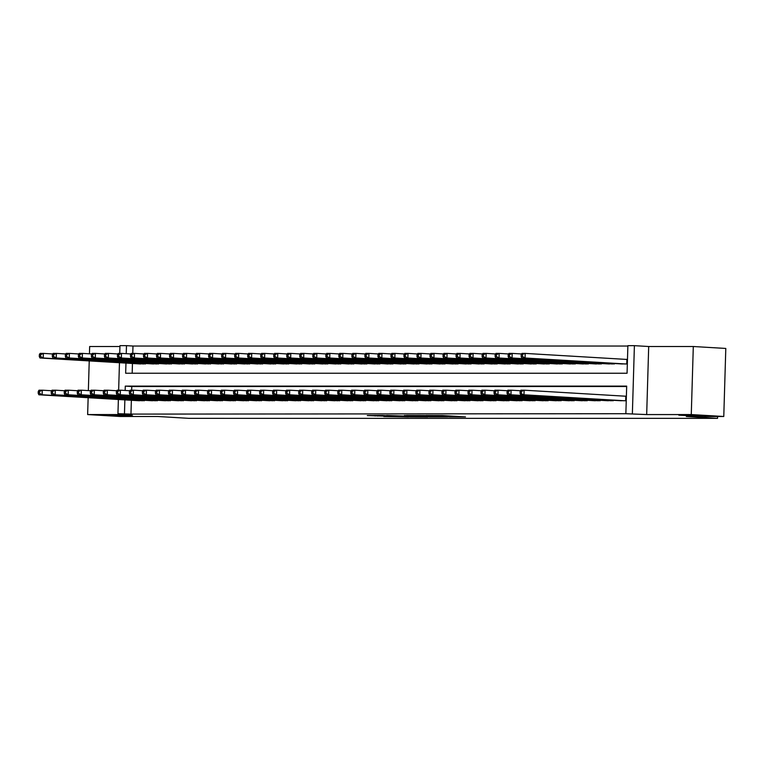 <?xml version="1.0" encoding="UTF-8"?>
<svg xmlns="http://www.w3.org/2000/svg" width="764" height="764" viewBox="0 0 764 764"><rect width="100%" height="100%" fill="white"/><g stroke="black" fill="none" stroke-linecap="round" stroke-linejoin="round"><path stroke-width="1.15" d="M450.12 416.924L465.486 416.905L442.518 415.54L426.016 415.482L450.12 416.924M129.164 415.521L109.051 415.177L125.325 415.979L132.602 415.874L129.164 415.521M698.936 415.53L678.824 415.177L695.097 415.988L702.374 415.883L698.936 415.53M383.814 416.447L408.425 416.953L382.372 415.463L367.293 415.54L403.602 416.81L383.814 416.523M131.37 400.279L130.959 414.098L117.952 413.706L118.372 399.505M723.775 416.495L691.277 414.565L693.301 346.512L725.8 348.441L723.775 416.495L686.339 416.495L717.539 418.347L188.784 418.338L157.585 416.485L120.149 416.485L87.64 414.556L132.248 414.556L117.952 413.706M693.301 346.512L648.693 346.512L646.678 414.565L691.277 414.565M646.678 414.565L625.859 413.716L626.681 386.126L125.277 386.116L125.153 390.471M130.959 414.098L625.859 413.716M430.017 416.905L447.656 416.905L424.688 415.54L406.515 415.482L430.017 416.905L430.036 416.37M427.773 416.982L410.134 416.905L386.641 415.482L408.052 416.17L412.866 416.141L404.423 415.521L427.783 416.905M119.948 346.503L89.665 346.503L89.445 353.818M89.235 360.923L88.357 390.605M88.146 397.71L87.64 414.556M619.088 400.632L626.241 400.766L626.375 396.258L524.133 390.194L523.989 394.787L624.618 400.766M606.062 400.632L613.884 400.317M593.036 400.632L600.867 400.317M580.019 400.632L587.841 400.317M566.993 400.632L574.814 400.317M553.967 400.632L561.798 400.317M540.95 400.632L548.772 400.317M527.924 400.632L535.745 400.317M514.898 400.632L522.719 400.317M501.872 400.632L509.703 400.317M488.855 400.632L496.676 400.317M475.829 400.632L483.65 400.317M462.803 400.632L470.634 400.317M449.786 400.632L457.607 400.317M436.76 400.632L444.581 400.317M423.733 400.632L431.555 400.317M410.717 400.632L418.538 400.317M397.691 400.632L405.512 400.317M384.664 400.623L392.486 400.317M371.638 400.623L379.469 400.317M358.622 400.623L366.443 400.317M345.595 400.623L353.417 400.317M332.569 400.623L340.391 400.317M319.553 400.623L327.374 400.317M306.526 400.623L314.348 400.317M293.5 400.623L301.322 400.317M280.474 400.623L288.305 400.317M267.457 400.623L275.279 400.317M254.431 400.623L262.253 400.317M241.405 400.623L249.236 400.317M228.388 400.623L236.21 400.317M215.362 400.623L223.183 400.317M202.336 400.623L210.157 400.317M189.319 400.623L197.141 400.317M176.293 400.623L184.114 400.317M163.267 400.623L171.088 400.317M150.241 400.623L158.072 400.317M626.671 386.508L131.78 386.508L131.666 390.184M626.385 396.163L624.751 396.163M145.045 400.317L137.224 400.623M627.874 346.044L132.984 346.035L132.764 353.398M132.458 363.492L132.172 373.243M627.473 359.376L625.85 359.376M620.177 363.845L627.339 363.979L627.464 359.472L525.221 353.407L525.088 358.001L521.831 358.001L622.45 363.979M614.982 363.53L607.151 363.845M601.956 363.53L594.134 363.845M588.929 363.53L581.108 363.845M575.913 363.53L568.082 363.845M562.887 363.53L555.065 363.845M549.86 363.53L542.039 363.845M536.834 363.53L529.013 363.845M523.817 363.53L515.996 363.845M510.791 363.53L502.97 363.845M497.765 363.53L489.944 363.845M484.748 363.53L476.917 363.845M471.722 363.53L463.901 363.845M458.696 363.53L450.875 363.845M445.67 363.53L437.848 363.845M432.653 363.53L424.832 363.836M419.627 363.53L411.806 363.836M406.601 363.53L398.779 363.836M393.584 363.53L385.753 363.836M380.558 363.53L372.736 363.836M367.532 363.53L359.71 363.836M354.515 363.53L346.684 363.836M341.489 363.53L333.667 363.836M328.463 363.53L320.641 363.836M315.437 363.53L307.615 363.836M302.42 363.53L294.598 363.836M289.394 363.53L281.572 363.836M276.367 363.53L268.546 363.836M263.351 363.53L255.52 363.836M250.325 363.53L242.503 363.836M237.298 363.53L229.477 363.836M224.272 363.53L216.451 363.836M211.256 363.53L203.434 363.836M198.229 363.53L190.408 363.836M185.203 363.53L177.382 363.836M172.186 363.53L164.355 363.836M159.16 363.53L151.339 363.836M146.134 363.53L138.313 363.836M717.539 418.347L717.597 416.495M119.738 353.398L119.967 345.653L126.48 345.653L126.241 353.684M132.984 346.035L126.48 345.653M125.965 363.101L125.659 373.243L627.063 373.252L627.884 345.662L634.397 345.662L632.372 413.716M648.693 346.512L634.397 345.662M118.649 390.184L119.461 362.719M124.866 399.887L124.465 413.706M131.78 386.508L125.277 386.116M444.467 416.877L418.958 415.645L444.467 416.877M415.158 416.666L423.409 416.81L415.158 416.666M521.21 354.677L521.965 353.407L525.221 353.407L521.21 354.677L521.153 356.521L522.461 356.521L522.519 354.677M625.706 363.979L525.088 358.001L522.461 356.521M521.831 358.001L521.153 356.521M521.373 393.307L521.42 391.474L520.122 391.474L520.064 393.307L523.989 394.787L520.742 394.787L621.361 400.766M520.122 391.474L520.876 390.194L524.133 390.194L521.42 391.474M520.064 393.307L520.742 394.787M508.184 354.677L508.136 356.521L509.435 356.521L509.493 354.677L508.184 354.677L508.939 353.407L512.195 353.407L512.061 358.001L508.805 358.001L609.433 363.979M521.64 353.961L512.195 353.407L509.493 354.677M612.69 363.979L512.061 358.001L509.435 356.521M508.805 358.001L508.136 356.521M495.167 354.677L495.11 356.521L496.409 356.521L496.466 354.677L495.167 354.677L495.922 353.407L499.179 353.407L499.035 358.001L495.779 358.001L596.407 363.979M508.614 353.961L499.179 353.407L496.466 354.677M599.664 363.979L499.035 358.001L496.409 356.521M495.779 358.001L495.11 356.521M482.141 354.677L482.084 356.521L483.392 356.521L483.44 354.677L482.141 354.677L482.896 353.398L486.152 353.398L486.019 358.001L482.762 358.001L583.381 363.979M495.588 353.961L486.152 353.398L483.44 354.677M586.637 363.979L486.019 358.001L483.392 356.521M482.762 358.001L482.084 356.521M469.115 354.677L469.067 356.521L470.366 356.521L470.423 354.677L469.115 354.677L469.87 353.398L473.126 353.398L472.992 358.001L469.736 358.001L570.364 363.979M482.561 353.961L473.126 353.398L470.423 354.677M573.621 363.979L472.992 358.001L470.366 356.521M469.736 358.001L469.067 356.521M507.095 391.474L507.038 393.307L508.346 393.307L508.404 391.474L507.095 391.474L507.85 390.194L511.106 390.194L510.973 394.787L611.592 400.766M508.346 393.307L510.973 394.787L507.716 394.787L608.335 400.766M508.404 391.474L511.106 390.194L520.542 390.748M507.038 393.307L507.716 394.787M494.069 391.474L494.021 393.307L495.32 393.307L495.378 391.474L494.069 391.474L494.824 390.194L498.08 390.194L497.947 394.787L598.575 400.766M495.32 393.307L497.947 394.787L494.69 394.787L595.318 400.766M495.378 391.474L498.08 390.194L507.525 390.748M494.021 393.307L494.69 394.787M481.053 391.464L480.995 393.307L482.294 393.307L482.351 391.464L481.053 391.464L481.807 390.194L485.064 390.194L484.92 394.787L585.549 400.766M482.294 393.307L484.92 394.787L481.664 394.787L582.292 400.766M482.351 391.464L485.064 390.194L494.499 390.748M480.995 393.307L481.664 394.787M468.026 391.464L467.969 393.307L469.277 393.307L469.325 391.464L468.026 391.464L468.781 390.194L472.037 390.194L471.904 394.787L572.522 400.766M469.277 393.307L471.904 394.787L468.647 394.787L569.266 400.766M469.325 391.464L472.037 390.194L481.473 390.748M467.969 393.307L468.647 394.787M456.098 354.677L456.041 356.521L457.34 356.521L457.397 354.677L456.098 354.677L456.853 353.398L460.109 353.398L459.966 358.001L456.71 358.001L557.338 363.979M469.545 353.961L460.109 353.398L457.397 354.677M560.595 363.979L459.966 358.001L457.34 356.521M456.71 358.001L456.041 356.521M455 391.464L454.952 393.307L456.251 393.307L456.309 391.464L455 391.464L455.755 390.194L459.011 390.194L458.877 394.787L559.496 400.766M456.251 393.307L458.877 394.787L455.621 394.787L556.249 400.766M456.309 391.464L459.011 390.194L468.447 390.748M454.952 393.307L455.621 394.787M443.072 354.677L443.015 356.521L444.323 356.521L444.371 354.677L443.072 354.677L443.827 353.398L447.083 353.398L446.95 358.001L443.693 358.001L544.312 363.979M456.519 353.961L447.083 353.398L444.371 354.677M547.568 363.979L446.95 358.001L444.323 356.521M443.693 358.001L443.015 356.521M441.984 391.464L441.926 393.307L443.225 393.307L443.282 391.464L441.984 391.464L442.738 390.184L445.995 390.194L445.851 394.787L546.48 400.766M443.225 393.307L445.851 394.787L442.595 394.787L543.223 400.766M443.282 391.464L445.995 390.194L455.43 390.748M441.926 393.307L442.595 394.787M430.046 354.677L429.998 356.521L431.297 356.521L431.354 354.677L430.046 354.677L430.8 353.398L434.057 353.398L433.923 358.001L430.667 358.001L531.286 363.979M443.492 353.961L434.057 353.398L431.354 354.677M534.542 363.979L433.923 358.001L431.297 356.521M430.667 358.001L429.998 356.521M428.957 391.464L428.9 393.307L430.208 393.307L430.256 391.464L428.957 391.464L429.712 390.184L432.968 390.184L432.835 394.787L533.453 400.766M430.208 393.307L432.835 394.787L429.578 394.787L530.197 400.766M430.256 391.464L432.968 390.184L442.404 390.748M428.9 393.307L429.578 394.787M417.029 354.677L416.972 356.521L418.271 356.521L418.328 354.677L417.029 354.677L417.784 353.398L421.031 353.398L420.897 358.001L417.641 358.001L518.269 363.979M430.476 353.961L421.031 353.398L418.328 354.677M521.525 363.979L420.897 358.001L418.271 356.521M417.641 358.001L416.972 356.521M415.931 391.464L415.883 393.307L417.182 393.307L417.239 391.464L415.931 391.464L416.686 390.184L419.942 390.184L419.808 394.787L520.427 400.766M417.182 393.307L419.808 394.787L416.552 394.787L517.171 400.766M417.239 391.464L419.942 390.184L429.378 390.748M415.883 393.307L416.552 394.787M404.003 354.677L403.946 356.521L405.245 356.521L405.302 354.677L404.003 354.677L404.758 353.398L408.014 353.398L407.871 358.001L404.624 358.001L505.243 363.979M417.45 353.961L408.014 353.398L405.302 354.677M508.499 363.979L407.871 358.001L405.245 356.521M404.624 358.001L403.946 356.521M402.914 391.464L402.857 393.307L404.156 393.307L404.213 391.464L402.914 391.464L403.659 390.184L406.916 390.184L406.782 394.787L507.411 400.766M404.156 393.307L406.782 394.787L403.526 394.787L504.154 400.766M404.213 391.464L406.916 390.184L416.361 390.748M402.857 393.307L403.526 394.787M390.977 354.677L390.92 356.521L392.228 356.521L392.285 354.677L390.977 354.677L391.731 353.398L394.988 353.398L394.854 358.001L391.598 358.001L492.217 363.979M404.423 353.961L394.988 353.398L392.285 354.677M495.473 363.979L394.854 358.001L392.228 356.521M391.598 358.001L390.92 356.521M389.888 391.464L389.831 393.307L391.13 393.307L391.187 391.464L389.888 391.464L390.643 390.184L393.899 390.184L393.756 394.787L494.384 400.766M391.13 393.307L393.756 394.787L390.499 394.787L491.128 400.766M391.187 391.464L393.899 390.184L403.335 390.748M389.831 393.307L390.499 394.787M377.951 354.677L377.903 356.521L379.202 356.521L379.259 354.677L377.951 354.677L378.705 353.398L381.962 353.398L381.828 358.001L378.572 358.001L479.2 363.979M391.407 353.961L381.962 353.398L379.259 354.677M482.456 363.979L381.828 358.001L379.202 356.521M378.572 358.001L377.903 356.521M376.862 391.464L376.805 393.307L378.113 393.307L378.161 391.464L376.862 391.464L377.617 390.184L380.873 390.184L380.739 394.787L481.358 400.766M378.113 393.307L380.739 394.787L377.483 394.787L478.102 400.766M378.161 391.464L380.873 390.184L390.308 390.748M376.805 393.307L377.483 394.787M364.934 354.677L364.877 356.521L366.176 356.521L366.233 354.677L364.934 354.677L365.689 353.398L368.945 353.398L368.802 358.001L365.545 358.001L466.174 363.979M378.381 353.961L368.945 353.398L366.233 354.677M469.43 363.979L368.802 358.001L366.176 356.521M365.545 358.001L364.877 356.521M363.836 391.464L363.788 393.307L365.087 393.307L365.144 391.464L363.836 391.464L364.59 390.184L367.847 390.184L367.713 394.787L468.342 400.766M365.087 393.307L367.713 394.787L364.457 394.787L465.085 400.766M365.144 391.464L367.847 390.184L377.282 390.748M363.788 393.307L364.457 394.787M350.819 391.464L350.762 393.307L352.061 393.307L352.118 391.464L350.819 391.464L351.574 390.184L354.83 390.184L354.687 394.787L455.315 400.766M352.061 393.307L354.687 394.787L351.43 394.787L452.059 400.766M352.118 391.464L354.83 390.184L364.266 390.748M350.762 393.307L351.43 394.787M337.793 391.464L337.736 393.307L339.044 393.307L339.092 391.464L337.793 391.464L338.548 390.184L341.804 390.184L341.67 394.787L442.289 400.766M339.044 393.307L341.67 394.787L338.414 394.787L439.033 400.766M339.092 391.464L341.804 390.184L351.239 390.748M337.736 393.307L338.414 394.787M351.908 354.677L351.851 356.521L353.159 356.521L353.207 354.677L351.908 354.677L352.662 353.398L355.919 353.398L355.785 358.001L352.529 358.001L453.147 363.979M365.354 353.961L355.919 353.398L353.207 354.677M456.404 363.979L355.785 358.001L353.159 356.521M352.529 358.001L351.851 356.521M338.882 354.677L338.834 356.521L340.133 356.521L340.19 354.677L338.882 354.677L339.636 353.398L342.893 353.398L342.759 358.001L339.502 358.001L440.131 363.979M352.328 353.961L342.893 353.398L340.19 354.677M443.378 363.979L342.759 358.001L340.133 356.521M339.502 358.001L338.834 356.521M325.865 354.677L325.808 356.521L327.107 356.521L327.164 354.677L325.865 354.677L326.62 353.398L329.876 353.398L329.733 358.001L326.476 358.001L427.105 363.979M339.312 353.961L329.876 353.398L327.164 354.677M430.361 363.979L329.733 358.001L327.107 356.521M326.476 358.001L325.808 356.521M324.767 391.464L324.719 393.307L326.018 393.307L326.075 391.464L324.767 391.464L325.521 390.184L328.778 390.184L328.644 394.787L429.263 400.766M326.018 393.307L328.644 394.787L325.388 394.787L426.006 400.766M326.075 391.464L328.778 390.184L338.213 390.748M324.719 393.307L325.388 394.787M312.839 354.677L312.782 356.521L314.09 356.521L314.138 354.677L312.839 354.677L313.593 353.398L316.85 353.398L316.716 358.001L313.46 358.001L414.078 363.979M326.285 353.961L316.85 353.398L314.138 354.677M417.335 363.979L316.716 358.001L314.09 356.521M313.46 358.001L312.782 356.521M311.75 391.464L311.693 393.307L312.992 393.307L313.049 391.464L311.75 391.464L312.505 390.184L315.752 390.184L315.618 394.787L416.246 400.766M312.992 393.307L315.618 394.787L312.361 394.787L412.99 400.766M313.049 391.464L315.752 390.184L325.197 390.748M311.693 393.307L312.361 394.787M299.813 354.677L299.755 356.521L301.064 356.521L301.121 354.677L299.813 354.677L300.567 353.398L303.824 353.398L303.69 358.001L300.433 358.001L401.052 363.979M313.259 353.961L303.824 353.398L301.121 354.677M404.309 363.979L303.69 358.001L301.064 356.521M300.433 358.001L299.755 356.521M298.724 391.464L298.667 393.307L299.975 393.307L300.023 391.464L298.724 391.464L299.478 390.184L302.735 390.184L302.592 394.787L403.22 400.766M299.975 393.307L302.592 394.787L299.345 394.787L399.964 400.766M300.023 391.464L302.735 390.184L312.17 390.748M298.667 393.307L299.345 394.787M286.786 354.677L286.739 356.521L288.038 356.521L288.095 354.677L286.786 354.677L287.541 353.398L290.798 353.398L290.664 358.001L287.407 358.001L388.036 363.979M300.242 353.961L290.798 353.398L288.095 354.677M391.292 363.979L290.664 358.001L288.038 356.521M287.407 358.001L286.739 356.521M285.698 391.464L285.641 393.307L286.949 393.307L287.006 391.464L285.698 391.464L286.452 390.184L289.709 390.184L289.575 394.787L390.194 400.766M286.949 393.307L289.575 394.787L286.319 394.787L386.937 400.766M287.006 391.464L289.709 390.184L299.144 390.748M285.641 393.307L286.319 394.787M273.77 354.677L273.713 356.521L275.011 356.521L275.069 354.677L273.77 354.677L274.524 353.398L277.781 353.398L277.638 358.001L274.381 358.001L375.009 363.979M287.216 353.961L277.781 353.398L275.069 354.677M378.266 363.979L277.638 358.001L275.011 356.521M274.381 358.001L273.713 356.521M272.672 391.464L272.624 393.307L273.923 393.307L273.98 391.464L272.672 391.464L273.426 390.184L276.683 390.184L276.549 394.787L377.177 400.766M273.923 393.307L276.549 394.787L273.292 394.787L373.921 400.766M273.98 391.464L276.683 390.184L286.128 390.748M272.624 393.307L273.292 394.787M260.744 354.677L260.686 356.521L261.995 356.521L262.042 354.677L260.744 354.677L261.498 353.398L264.755 353.398L264.621 358.001L261.364 358.001L361.983 363.979M274.19 353.961L264.755 353.398L262.042 354.677M365.24 363.979L264.621 358.001L261.995 356.521M261.364 358.001L260.686 356.521M259.655 391.464L259.598 393.307L260.896 393.307L260.954 391.464L259.655 391.464L260.409 390.184L263.666 390.184L263.523 394.787L364.151 400.766M260.896 393.307L263.523 394.787L260.266 394.787L360.894 400.766M260.954 391.464L263.666 390.184L273.101 390.748M259.598 393.307L260.266 394.787M247.717 354.677L247.67 356.521L248.968 356.521L249.026 354.677L247.717 354.677L248.472 353.398L251.728 353.398L251.595 358.001L248.338 358.001L348.967 363.979M261.164 353.961L251.728 353.398L249.026 354.677M352.214 363.979L251.595 358.001L248.968 356.521M248.338 358.001L247.67 356.521M246.629 391.464L246.571 393.307L247.88 393.307L247.928 391.464L246.629 391.464L247.383 390.184L250.64 390.184L250.506 394.787L351.125 400.766M247.88 393.307L250.506 394.787L247.249 394.787L347.868 400.766M247.928 391.464L250.64 390.184L260.075 390.748M246.571 393.307L247.249 394.787M234.701 354.677L234.643 356.521L235.942 356.521L236 354.677L234.701 354.677L235.455 353.398L238.712 353.398L238.569 358.001L235.312 358.001L335.94 363.979M248.147 353.961L238.712 353.398L236 354.677M339.197 363.979L238.569 358.001L235.942 356.521M235.312 358.001L234.643 356.521M233.603 391.464L233.555 393.307L234.854 393.307L234.911 391.464L233.603 391.464L234.357 390.184L237.614 390.184L237.48 394.787L338.099 400.766M234.854 393.307L237.48 394.787L234.223 394.787L334.852 400.766M234.911 391.464L237.614 390.184L247.049 390.748M233.555 393.307L234.223 394.787M221.675 354.677L221.617 356.521L222.926 356.521L222.973 354.677L221.675 354.677L222.429 353.398L225.686 353.398L225.552 358.001L222.295 358.001L322.914 363.97M235.121 353.961L225.686 353.398L222.973 354.677M326.171 363.97L225.552 358.001L222.926 356.521M222.295 358.001L221.617 356.521M208.648 354.677L208.601 356.521L209.899 356.521L209.957 354.677L208.648 354.677L209.403 353.398L212.659 353.398L212.526 358.001L209.269 358.001L309.888 363.97M222.095 353.961L212.659 353.398L209.957 354.677M313.144 363.97L212.526 358.001L209.899 356.521M209.269 358.001L208.601 356.521M195.632 354.677L195.574 356.521L196.873 356.521L196.931 354.677L195.632 354.677L196.386 353.398L199.633 353.398L199.499 358.001L196.243 358.001L296.871 363.97M209.078 353.961L199.633 353.398L196.931 354.677M300.128 363.97L199.499 358.001L196.873 356.521M196.243 358.001L195.574 356.521M220.586 391.464L220.529 393.307L221.827 393.307L221.885 391.464L220.586 391.464L221.34 390.184L224.597 390.184L224.454 394.787L325.082 400.766M221.827 393.307L224.454 394.787L221.197 394.787L321.825 400.766M221.885 391.464L224.597 390.184L234.032 390.748M220.529 393.307L221.197 394.787M207.56 391.464L207.502 393.307L208.811 393.307L208.858 391.464L207.56 391.464L208.314 390.184L211.571 390.184L211.437 394.787L312.056 400.766M208.811 393.307L211.437 394.787L208.18 394.787L308.799 400.766M208.858 391.464L211.571 390.184L221.006 390.748M207.502 393.307L208.18 394.787M194.533 391.464L194.476 393.307L195.785 393.307L195.842 391.464L194.533 391.464L195.288 390.184L198.544 390.184L198.411 394.787L299.03 400.766M195.785 393.307L198.411 394.787L195.154 394.787L295.773 400.766M195.842 391.464L198.544 390.184L207.98 390.748M194.476 393.307L195.154 394.787M182.606 354.677L182.548 356.521L183.847 356.521L183.904 354.677L182.606 354.677L183.36 353.398L186.617 353.398L186.473 358.001L183.226 358.001L283.845 363.97M196.052 353.961L186.617 353.398L183.904 354.677M287.102 363.97L186.473 358.001L183.847 356.521M183.226 358.001L182.548 356.521M181.507 391.464L181.46 393.307L182.758 393.307L182.816 391.464L181.507 391.464L182.262 390.184L185.518 390.184L185.385 394.787L286.013 400.756M182.758 393.307L185.385 394.787L182.128 394.787L282.756 400.756M182.816 391.464L185.518 390.184L194.963 390.748M181.46 393.307L182.128 394.787M169.579 354.677L169.522 356.521L170.83 356.521L170.878 354.677L169.579 354.677L170.334 353.398L173.59 353.398L173.457 358.001L170.2 358.001L270.819 363.97M183.026 353.961L173.59 353.398L170.878 354.677M274.075 363.97L173.457 358.001L170.83 356.521M170.2 358.001L169.522 356.521M168.491 391.464L168.433 393.307L169.732 393.307L169.789 391.464L168.491 391.464L169.245 390.184L172.502 390.184L172.358 394.787L272.987 400.756M169.732 393.307L172.358 394.787L169.102 394.787L269.73 400.756M169.789 391.464L172.502 390.184L181.937 390.748M168.433 393.307L169.102 394.787M156.553 354.677L156.505 356.521L157.804 356.521L157.862 354.677L156.553 354.677L157.308 353.398L160.564 353.398L160.43 358.001L157.174 358.001L257.802 363.97M170 353.961L160.564 353.398L157.862 354.677M261.059 363.97L160.43 358.001L157.804 356.521M157.174 358.001L156.505 356.521M155.464 391.464L155.407 393.307L156.715 393.307L156.763 391.464L155.464 391.464L156.219 390.184L159.475 390.184L159.342 394.787L259.961 400.756M156.715 393.307L159.342 394.787L156.085 394.787L256.704 400.756M156.763 391.464L159.475 390.184L168.911 390.748M155.407 393.307L156.085 394.787M143.537 354.677L143.479 356.521L144.778 356.521L144.835 354.677L143.537 354.677L144.291 353.398L147.547 353.398L147.404 358.001L144.148 358.001L244.776 363.97M156.983 353.961L147.547 353.398L144.835 354.677M248.033 363.97L147.404 358.001L144.778 356.521M144.148 358.001L143.479 356.521M142.438 391.464L142.39 393.307L143.689 393.307L143.747 391.464L142.438 391.464L143.193 390.184L146.449 390.184L146.316 394.787L246.944 400.756M143.689 393.307L146.316 394.787L143.059 394.787L243.687 400.756M143.747 391.464L146.449 390.184L155.885 390.748M142.39 393.307L143.059 394.787M130.51 354.677L130.453 356.521L131.761 356.521L131.809 354.677L130.51 354.677L131.265 353.398L134.521 353.398L134.388 358.001L131.131 358.001L231.75 363.97M143.957 353.961L134.521 353.398L131.809 354.677M235.006 363.97L134.388 358.001L131.761 356.521M131.131 358.001L130.453 356.521M117.484 354.677L117.436 356.521L118.735 356.521L118.792 354.677L117.484 354.677L118.239 353.398L121.495 353.398L121.361 358.001L118.105 358.001L218.724 363.97M130.93 353.961L121.495 353.398L118.792 354.677M221.98 363.97L121.361 358.001L118.735 356.521M118.105 358.001L117.436 356.521M104.467 354.677L104.41 356.521L105.709 356.521L105.766 354.677L104.467 354.677L105.222 353.398L108.469 353.398L108.335 357.991L105.079 357.991L205.707 363.97M117.914 353.961L108.469 353.398L105.766 354.677M208.964 363.97L108.335 357.991L105.709 356.521M105.079 357.991L104.41 356.521M129.422 391.464L129.364 393.307L130.663 393.307L130.72 391.464L129.422 391.464L130.176 390.184L133.433 390.184L133.289 394.787L233.918 400.756M130.663 393.307L133.289 394.787L130.033 394.787L230.661 400.756M130.72 391.464L133.433 390.184L142.868 390.748M129.364 393.307L130.033 394.787M116.395 391.464L116.338 393.307L117.646 393.307L117.694 391.464L116.395 391.464L117.15 390.184L120.406 390.184L120.273 394.787L220.892 400.756M117.646 393.307L120.273 394.787L117.016 394.787L217.635 400.756M117.694 391.464L120.406 390.184L129.842 390.748M116.338 393.307L117.016 394.787M103.369 391.464L103.321 393.307L104.62 393.307L104.678 391.464L103.369 391.464L104.124 390.184L107.38 390.184L107.246 394.787L207.865 400.756M104.62 393.307L107.246 394.787L103.99 394.787L204.609 400.756M104.678 391.464L107.38 390.184L116.816 390.748M103.321 393.307L103.99 394.787M91.441 354.677L91.384 356.521L92.692 356.521L92.74 354.677L91.441 354.677L92.196 353.398L95.452 353.398L95.309 357.991L92.062 357.991L192.681 363.97M104.888 353.961L95.452 353.398L92.74 354.677M195.937 363.97L95.309 357.991L92.692 356.521M92.062 357.991L91.384 356.521M90.353 391.464L90.295 393.307L91.594 393.307L91.651 391.464L90.353 391.464L91.107 390.184L94.354 390.184L94.22 394.787L194.849 400.756M91.594 393.307L94.22 394.787L90.964 394.787L191.592 400.756M91.651 391.464L94.354 390.184L103.799 390.748M90.295 393.307L90.964 394.787M78.415 354.677L78.358 356.511L79.666 356.511L79.723 354.677L78.415 354.677L79.169 353.398L82.426 353.398L82.292 357.991L79.036 357.991L179.655 363.97M91.861 353.961L82.426 353.398L79.723 354.677M182.911 363.97L82.292 357.991L79.666 356.511M79.036 357.991L78.358 356.511M77.326 391.464L77.269 393.307L78.568 393.307L78.625 391.464L77.326 391.464L78.081 390.184L81.337 390.184L81.194 394.787L181.822 400.756M78.568 393.307L81.194 394.787L77.947 394.787L178.566 400.756M78.625 391.464L81.337 390.184L90.773 390.748M77.269 393.307L77.947 394.787M65.389 354.677L65.341 356.511L66.64 356.511L66.697 354.677L65.389 354.677L66.143 353.398L69.4 353.398L69.266 357.991L66.01 357.991L166.638 363.97M78.845 353.961L69.4 353.398L66.697 354.677M169.894 363.97L69.266 357.991L66.64 356.511M66.01 357.991L65.341 356.511M64.3 391.464L64.243 393.307L65.551 393.307L65.609 391.464L64.3 391.464L65.055 390.184L68.311 390.184L68.177 394.778L168.796 400.756M65.551 393.307L68.177 394.778L64.921 394.778L165.54 400.756M65.609 391.464L68.311 390.184L77.747 390.748M64.243 393.307L64.921 394.778M52.372 354.677L52.315 356.511L53.614 356.511L53.671 354.677L52.372 354.677L53.127 353.398L56.383 353.398L56.24 357.991L52.983 357.991L153.612 363.97M65.819 353.961L56.383 353.398L53.671 354.677M156.868 363.97L56.24 357.991L53.614 356.511M52.983 357.991L52.315 356.511M51.274 391.464L51.226 393.307L52.525 393.307L52.582 391.464L51.274 391.464L52.028 390.184L55.285 390.184L55.151 394.778L155.78 400.756M52.525 393.307L55.151 394.778L51.895 394.778L152.523 400.756M52.582 391.464L55.285 390.184L64.73 390.748M51.226 393.307L51.895 394.778M39.346 354.677L39.289 356.511L40.597 356.511L40.645 354.677L39.346 354.677L40.1 353.398L43.357 353.398L43.223 357.991L39.967 357.991L140.586 363.97M52.792 353.961L43.357 353.398L40.645 354.677M143.842 363.97L43.223 357.991L40.597 356.511M39.967 357.991L39.289 356.511M38.257 391.464L38.2 393.298L39.499 393.298L39.556 391.464L38.257 391.464L39.012 390.184L42.268 390.184L42.125 394.778L142.753 400.756M39.499 393.298L42.125 394.778L38.869 394.778L139.497 400.756M39.556 391.464L42.268 390.184L51.704 390.748M38.2 393.298L38.869 394.778M451.896 416.093L451.887 416.628M449.986 415.979L449.967 416.514M441.821 415.501L441.793 416.275M410.153 416.37L410.134 416.905M377.645 415.463L377.626 416.074M375.086 415.463L375.076 415.998M626.891 359.443L626.747 363.979M625.659 400.766L625.792 396.229M614.323 363.492L614.313 363.979M613.74 363.463L613.731 363.979M601.297 363.492L601.287 363.979M600.724 363.463L600.705 363.979M588.28 363.492L588.261 363.979M587.697 363.463L587.678 363.979M575.254 363.492L575.235 363.979M574.671 363.463L574.662 363.979M612.632 400.766L612.652 400.25M613.215 400.766L613.234 400.279M599.616 400.766L599.625 400.25M600.189 400.766L600.208 400.279M586.59 400.766L586.609 400.25M587.172 400.766L587.182 400.279M573.563 400.766L573.583 400.25M574.146 400.766L574.165 400.279M562.228 363.492L562.218 363.979M561.655 363.463L561.635 363.979M560.547 400.766L560.556 400.25M561.12 400.766L561.139 400.279M549.201 363.492L549.192 363.979M548.628 363.463L548.609 363.979M547.521 400.766L547.53 400.25M548.103 400.766L548.113 400.279M536.185 363.492L536.166 363.979M535.602 363.463L535.583 363.979M534.494 400.766L534.514 400.25M535.077 400.766L535.086 400.279M523.159 363.492L523.149 363.979M522.576 363.463L522.566 363.979M521.468 400.766L521.487 400.25M522.051 400.766L522.07 400.279M510.132 363.492L510.123 363.979M509.559 363.463L509.54 363.979M508.452 400.766L508.461 400.25M509.034 400.766L509.044 400.279M497.116 363.492L497.097 363.979M496.533 363.463L496.514 363.979M495.425 400.766L495.444 400.25M496.008 400.766L496.017 400.279M484.089 363.492L484.07 363.979M483.507 363.463L483.497 363.979M482.399 400.766L482.418 400.25M482.982 400.766L483.001 400.279M471.063 363.492L471.054 363.979M470.49 363.463L470.471 363.979M469.382 400.766L469.392 400.25M469.956 400.766L469.975 400.279M456.356 400.766L456.375 400.25M456.939 400.766L456.948 400.279M443.33 400.766L443.349 400.25M443.913 400.766L443.922 400.279M458.047 363.492L458.028 363.979M457.464 363.463L457.445 363.979M445.02 363.492L445.001 363.979M444.438 363.454L444.428 363.979M431.994 363.492L431.985 363.979M431.412 363.454L431.402 363.979M430.313 400.766L430.323 400.25M430.886 400.766L430.906 400.279M418.968 363.492L418.958 363.979M418.395 363.454L418.376 363.979M417.287 400.766L417.297 400.25M417.87 400.766L417.879 400.279M405.951 363.492L405.932 363.979M405.369 363.454L405.35 363.979M404.261 400.766L404.28 400.24M404.844 400.766L404.853 400.279M392.925 363.492L392.906 363.979M392.343 363.454L392.333 363.979M391.235 400.766L391.254 400.24M391.817 400.766L391.837 400.279M379.899 363.492L379.889 363.979M379.326 363.454L379.307 363.979M378.218 400.766L378.228 400.24M378.791 400.766L378.81 400.279M366.882 363.492L366.863 363.979M366.3 363.454L366.281 363.979M365.192 400.766L365.211 400.24M365.775 400.766L365.784 400.279M353.856 363.492L353.837 363.979M353.274 363.454L353.264 363.979M352.166 400.766L352.185 400.24M352.748 400.766L352.767 400.279M340.83 363.492L340.82 363.979M340.247 363.454L340.238 363.979M339.149 400.766L339.159 400.24M339.722 400.766L339.741 400.279M327.804 363.492L327.794 363.97M327.231 363.454L327.212 363.97M314.787 363.492L314.768 363.97M314.205 363.454L314.185 363.97M301.761 363.492L301.751 363.97M301.178 363.454L301.169 363.97M326.123 400.766L326.132 400.24M326.706 400.766L326.715 400.279M313.097 400.766L313.116 400.24M313.679 400.766L313.689 400.279M300.071 400.766L300.09 400.24M300.653 400.766L300.672 400.279M288.735 363.492L288.725 363.97M288.162 363.454L288.143 363.97M287.054 400.766L287.063 400.24M287.627 400.766L287.646 400.279M275.718 363.492L275.699 363.97M275.136 363.454L275.116 363.97M274.028 400.756L274.047 400.24M274.61 400.756L274.62 400.279M262.692 363.492L262.673 363.97M262.109 363.454L262.1 363.97M261.002 400.756L261.021 400.24M261.584 400.756L261.603 400.279M249.666 363.492L249.656 363.97M249.093 363.454L249.074 363.97M247.985 400.756L247.994 400.24M248.558 400.756L248.577 400.279M236.639 363.492L236.63 363.97M236.066 363.454L236.047 363.97M223.623 363.492L223.604 363.97M223.04 363.454L223.031 363.97M210.597 363.492L210.587 363.97M210.014 363.454L210.005 363.97M234.959 400.756L234.978 400.24M235.541 400.756L235.551 400.279M221.932 400.756L221.952 400.24M222.515 400.756L222.525 400.279M208.906 400.756L208.925 400.24M209.489 400.756L209.508 400.279M197.57 363.492L197.561 363.97M196.997 363.454L196.978 363.97M195.89 400.756L195.899 400.24M196.472 400.756L196.482 400.279M184.554 363.492L184.535 363.97M183.971 363.454L183.952 363.97M182.863 400.756L182.882 400.24M183.446 400.756L183.456 400.279M171.528 363.492L171.508 363.97M170.945 363.454L170.935 363.97M169.837 400.756L169.856 400.24M170.42 400.756L170.439 400.279M158.501 363.492L158.492 363.97M157.928 363.454L157.909 363.97M156.821 400.756L156.83 400.24M157.394 400.756L157.413 400.279M145.485 363.492L145.466 363.97M144.902 363.454L144.883 363.97M143.794 400.756L143.813 400.24M144.377 400.756L144.386 400.279M453.587 416.199L453.577 416.8M441.726 415.501L441.707 416.093"/></g></svg>
